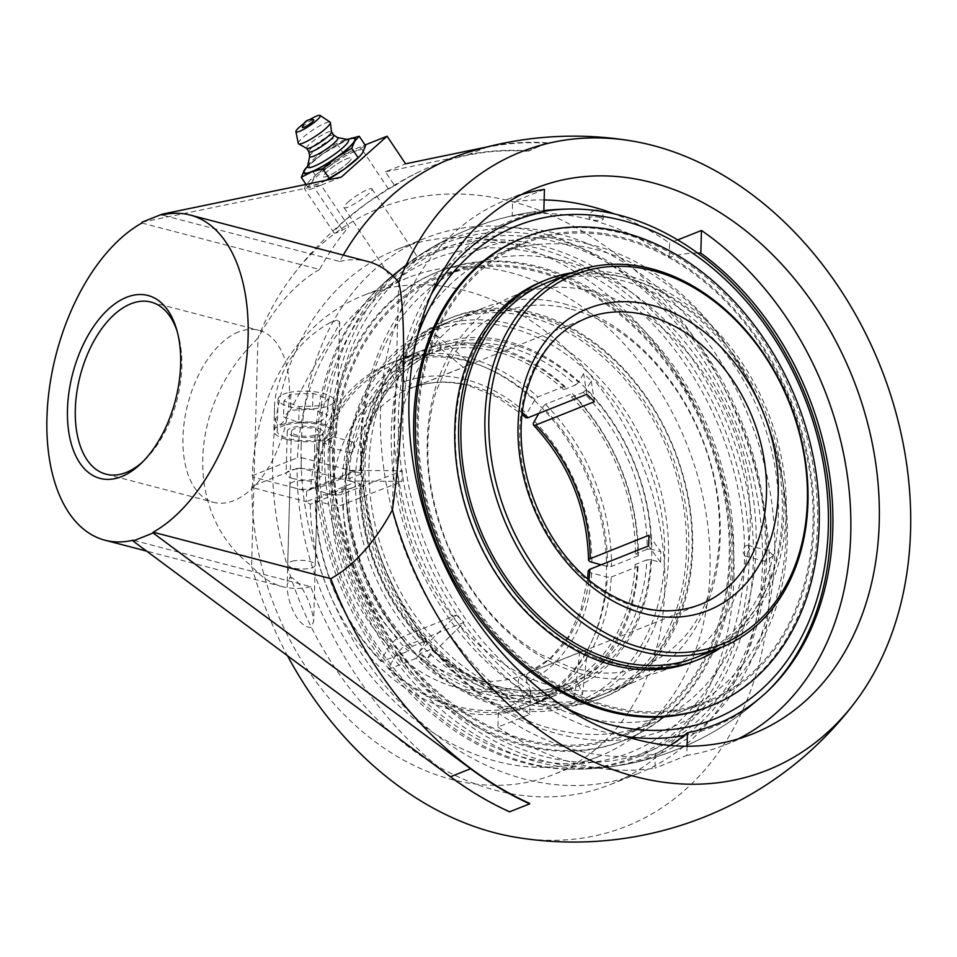 <?xml version="1.0" encoding="UTF-8"?>
<svg xmlns="http://www.w3.org/2000/svg" width="957" height="957" viewBox="0 0 957 957"><rect width="100%" height="100%" fill="white"/><g stroke="black" fill="none" stroke-linecap="round" stroke-linejoin="round"><path stroke-width="0.72" stroke-dasharray="4.79 3.59" d="M347.917 202.25A16.807 2.907 146.2 0 1 362.524 192.046A16.807 2.907 146.2 0 1 371.95 188.9A16.807 2.907 146.2 0 1 359.593 200.671A16.807 2.907 146.2 0 1 344.006 207.585A16.807 2.907 146.2 0 1 347.917 202.25M347.391 163.372A16.807 2.907 -33.8 0 0 351.303 158.037A16.807 2.907 -33.8 0 0 341.876 161.171A16.807 2.907 -33.8 0 0 327.27 171.375A16.807 2.907 -33.8 0 0 323.358 176.722A16.807 2.907 -33.8 0 0 332.785 173.576A16.807 2.907 -33.8 0 0 347.391 163.372A16.807 2.907 146.2 0 1 332.785 173.576A16.807 2.907 146.2 0 1 323.358 176.722A16.807 2.907 146.2 0 1 327.27 171.375A16.807 2.907 146.2 0 1 341.876 161.171A16.807 2.907 146.2 0 1 351.303 158.037A16.807 2.907 146.2 0 1 347.391 163.372M302.388 127.293A6.843 1.184 146.2 0 1 307.46 122.699A6.843 1.184 146.2 0 1 313.645 119.781M307.604 166.422A24.547 4.259 146.2 0 1 308.429 164.724A24.547 4.259 146.2 0 1 342.474 140.763A24.547 4.259 146.2 0 1 345.92 139.662A24.547 4.259 146.2 0 1 347.798 139.531M305.163 169.521A30.421 5.264 146.2 0 1 347.331 139.83A30.421 5.264 146.2 0 1 351.602 138.466M309.733 156.434A16.903 2.931 146.2 0 1 309.745 156.087A16.903 2.931 146.2 0 1 318.777 147.246A16.903 2.931 146.2 0 1 333.766 138.418A16.903 2.931 146.2 0 1 337.426 137.569A16.903 2.931 146.2 0 1 337.761 137.688M308.944 151.792A14.941 2.584 146.2 0 1 308.872 151.613A14.941 2.584 146.2 0 1 316.277 143.921A14.941 2.584 146.2 0 1 330.105 135.691A14.941 2.584 146.2 0 1 333.634 135.045L333.73 135.104M306.778 148.455A14.941 2.584 146.2 0 1 306.599 148.299A14.941 2.584 146.2 0 1 313.513 140.751A14.941 2.584 146.2 0 1 327.761 132.186A14.941 2.584 146.2 0 1 331.445 131.695A14.941 2.584 146.2 0 1 331.517 131.91M298.285 143.466A19.212 3.326 146.2 0 1 307.783 133.573A19.212 3.326 146.2 0 1 325.583 122.975A19.212 3.326 146.2 0 1 330.141 122.161M325.978 180.287L319.124 183.636L307.664 186.866L306.025 184.414M347.75 139.459A31.126 5.395 146.2 0 1 348.838 139.04L347.104 139.722A31.126 5.395 146.2 0 1 347.75 139.459L322.509 154.017L306.862 167.032M307.664 186.866L312.09 181.926L315.116 174.88L330.309 165.669L344.077 154.34L355.537 151.11L365.586 145.775M344.077 154.34L337.701 144.806M315.116 174.88L308.74 165.346M306.754 167.188A31.126 5.395 146.2 0 1 308.046 165.836A31.126 5.395 146.2 0 1 322.509 154.017A31.126 5.395 146.2 0 1 347.092 139.734L347.104 139.722M326.457 180.191A31.126 5.395 146.2 0 1 319.782 183.373A31.126 5.395 146.2 0 1 319.124 183.636A31.126 5.395 146.2 0 1 312.09 181.926A31.126 5.395 146.2 0 1 330.309 165.669A31.126 5.395 146.2 0 1 355.537 151.11A31.126 5.395 146.2 0 1 362.571 152.821A31.126 5.395 146.2 0 1 358.815 157.259M303.728 123.668A14.606 2.536 146.2 0 1 309.781 119.625M177.117 331.206A88.941 49.908 104.7 0 1 177.823 333.443A88.941 49.908 104.7 0 1 144.734 459.946A88.941 49.908 104.7 0 1 143.024 461.549M238.568 331.959A88.941 49.908 -75.3 0 0 184.462 420.661A88.941 49.908 -75.3 0 0 213.698 502.341A88.941 49.908 -75.3 0 0 233.855 500.643A88.941 49.908 -75.3 0 0 287.949 411.929A88.941 49.908 -75.3 0 0 258.725 330.249A88.941 49.908 -75.3 0 0 238.568 331.959M413.759 262.625L418.018 257.792C414.214 258.809 406.701 264 395.504 273.403L391.246 278.224C395.05 277.219 402.562 272.015 413.759 262.625M341.278 177.117L321.097 185.191L348.886 226.761A350.764 217.61 -131.8 0 0 342.582 230.015L336.613 232.826L334.352 233.185L333.921 232.527L335.512 229.74L343.778 221.462L366.77 203.183L388.458 189.043A350.764 217.61 48.2 0 1 394.774 185.778L385.444 171.829L405.553 163.814M321.097 185.191L314.386 187.859A39.213 6.795 146.2 0 1 304.733 189.175A39.213 6.795 146.2 0 1 313.86 176.722A39.213 6.795 146.2 0 1 360.275 146.888L365.06 144.986M141.923 222.227L321.157 185.132M385.444 171.829L467.841 154.783A352.954 269.982 -111.7 0 1 528.025 150.907L548.134 142.892A352.954 269.982 68.3 0 0 487.95 146.768L487.065 146.947M141.899 223.029L319.554 269.503A352.547 269.671 -111.7 0 1 348.886 226.761M498.322 712.893L497.927 727.033L529.771 714.353L530.405 691.696A262.397 147.258 104.7 0 1 498.322 712.893A279.611 213.89 68.3 0 0 655.342 753.96A262.397 147.258 -75.3 0 0 670.175 745.467M497.927 727.033A293.632 224.608 68.3 0 0 654.947 768.112L655.342 753.96M687.054 746.233L686.791 755.432L654.947 768.112M697.605 253.055A262.397 147.258 -75.3 0 0 669.206 257.301A279.611 213.89 68.3 0 0 591.175 219.931A279.611 213.89 68.3 0 0 512.198 216.222A262.397 147.258 104.7 0 1 523.359 213.543A262.397 147.258 104.7 0 1 543.803 212.059M669.206 257.301L669.601 243.15A293.632 224.608 68.3 0 0 614.346 213.925M544.15 199.953A293.632 224.608 68.3 0 0 512.593 202.083L512.198 216.222M544.437 189.39L512.593 202.083M677.723 239.92L669.601 243.15M738.266 738.9A293.632 224.608 -111.7 0 1 724.27 745.204A293.632 224.608 -111.7 0 1 686.791 755.432M530.405 691.696A271.226 207.466 -111.7 0 1 431.26 294.373M314.614 448.977A271.226 207.466 -111.7 0 1 377.178 289.493A271.226 207.466 -111.7 0 1 538.982 248.581A271.226 207.466 -111.7 0 1 748.613 536.458A271.226 207.466 -111.7 0 1 568.231 769.165A271.226 207.466 -111.7 0 1 314.614 448.977M529.771 714.353A293.632 224.608 -111.7 0 1 380.695 435.148A293.632 224.608 -111.7 0 1 506.971 199.618A293.632 224.608 -111.7 0 1 521.469 194.582M301.156 445.46A288.033 220.325 -111.7 0 1 425.231 238.197A288.033 220.325 -111.7 0 1 762.442 566.125A288.033 220.325 -111.7 0 1 638.379 773.388A288.033 220.325 -111.7 0 1 301.156 445.46M733.947 577.478A288.033 220.325 68.3 0 0 396.724 249.55A288.033 220.325 68.3 0 0 272.661 456.8A288.033 220.325 68.3 0 0 609.884 784.728A288.033 220.325 68.3 0 0 733.947 577.478M529.688 803.449A348.48 195.551 104.7 0 1 519.615 807.84A348.48 195.551 104.7 0 1 509.567 811.452L509.555 811.835M509.567 811.452A352.547 269.671 -111.7 0 1 310.69 586.677L133.035 540.203M528.025 150.907L528.013 151.29A348.48 195.551 104.7 0 1 538.073 146.899A348.48 195.551 104.7 0 1 548.122 143.275L548.134 142.892M343.288 255.1A352.547 269.671 68.3 0 0 339.675 261.488L162.008 215.014M548.122 143.275A352.547 269.671 68.3 0 0 467.71 152.438M394.774 185.778A352.547 269.671 -111.7 0 1 419.226 171.758A352.547 269.671 -111.7 0 1 528.013 151.29M310.69 586.677A168.073 94.312 104.7 0 1 282.65 586.689A168.073 94.312 104.7 0 1 251.595 565.946A332.761 254.538 -111.7 0 0 287.495 655.724M319.554 269.503A168.073 94.312 104.7 0 0 257.959 338.3A332.761 254.538 -111.7 0 1 292.268 276.106A332.761 254.538 -111.7 0 1 512.127 201.568A332.761 254.538 -111.7 0 1 769.907 574.2A332.761 254.538 -111.7 0 1 515.775 837.267M257.959 338.3C186.974 405.505 183.911 514.914 251.595 565.946L257.959 338.3M398.77 282.219L392.406 509.866M339.675 261.488A168.073 94.312 104.7 0 1 367.715 261.488M691.564 659.253A201.688 154.28 68.3 0 0 772.478 454.264A201.688 154.28 68.3 0 0 605.829 277.315A201.688 154.28 68.3 0 0 542.308 284.516A201.688 154.28 68.3 0 0 461.394 489.505A201.688 154.28 68.3 0 0 628.043 666.455A201.688 154.28 68.3 0 0 691.564 659.253L697.055 657.064A201.688 154.28 68.3 0 0 777.969 452.075A201.688 154.28 68.3 0 0 611.32 275.126A201.688 154.28 68.3 0 0 547.799 282.327L514.076 295.761A201.688 154.28 68.3 0 0 445.376 540.215A201.688 154.28 68.3 0 0 663.333 670.498A201.688 154.28 68.3 0 0 750.204 525.381A201.688 154.28 68.3 0 0 594.046 291.861A201.688 154.28 68.3 0 0 514.076 295.761M721.219 647.446A204.535 156.458 68.3 0 0 775.912 435.387A204.535 156.458 68.3 0 0 611.164 272.386A204.535 156.458 68.3 0 0 571.963 272.697M601.965 233.317A247.839 189.582 68.3 0 0 417.515 444.67A247.839 189.582 68.3 0 0 629.263 711.506A247.839 189.582 68.3 0 0 813.713 500.152A247.839 189.582 68.3 0 0 601.965 233.317M708.898 706.625A252.11 192.847 68.3 0 0 810.041 450.376A252.11 192.847 68.3 0 0 601.726 229.202A252.11 192.847 68.3 0 0 522.331 238.197M694.244 661.251A204.535 156.458 68.3 0 0 776.306 453.367A204.535 156.458 68.3 0 0 607.3 273.917A204.535 156.458 68.3 0 0 542.882 281.214M672.101 620.866A201.688 154.28 -111.7 0 1 599.62 695.883A201.688 154.28 -111.7 0 1 413.831 623.557A201.688 154.28 -111.7 0 1 377.883 396.15A201.688 154.28 -111.7 0 1 450.364 321.133A201.688 154.28 -111.7 0 1 636.154 393.459A201.688 154.28 -111.7 0 1 672.101 620.866M375.802 394.571A204.535 156.458 -111.7 0 1 449.312 318.49A204.535 156.458 -111.7 0 1 637.721 391.832A204.535 156.458 -111.7 0 1 674.183 622.445A204.535 156.458 -111.7 0 1 600.673 698.526A204.535 156.458 -111.7 0 1 412.252 625.184A204.535 156.458 -111.7 0 1 375.802 394.571M677.592 618.677A201.688 154.28 -111.7 0 1 605.111 693.693A201.688 154.28 -111.7 0 1 419.322 621.368A201.688 154.28 -111.7 0 1 383.374 393.961A201.688 154.28 -111.7 0 1 455.855 318.944A201.688 154.28 -111.7 0 1 641.645 391.269A201.688 154.28 -111.7 0 1 677.592 618.677M712.582 643.858A247.839 189.582 -111.7 0 1 449.646 702.952A247.839 189.582 -111.7 0 1 351.028 367.727A247.839 189.582 -111.7 0 1 613.963 308.632A247.839 189.582 -111.7 0 1 712.582 643.858M715.692 646.238A252.11 192.847 -111.7 0 1 625.088 740.012A252.11 192.847 -111.7 0 1 392.849 649.612A252.11 192.847 -111.7 0 1 347.917 365.347A252.11 192.847 -111.7 0 1 438.521 271.573A252.11 192.847 -111.7 0 1 670.761 361.973A252.11 192.847 -111.7 0 1 715.692 646.238M346.207 366.029A252.11 192.847 -111.7 0 1 436.811 272.255A252.11 192.847 -111.7 0 1 669.051 362.655A252.11 192.847 -111.7 0 1 713.994 646.908A252.11 192.847 -111.7 0 1 623.39 740.682A252.11 192.847 -111.7 0 1 391.15 650.282A252.11 192.847 -111.7 0 1 346.207 366.029M379.666 393.028A204.535 156.458 -111.7 0 1 453.175 316.946A204.535 156.458 -111.7 0 1 641.585 390.289A204.535 156.458 -111.7 0 1 678.034 620.902A204.535 156.458 -111.7 0 1 604.537 696.983A204.535 156.458 -111.7 0 1 416.116 623.641A204.535 156.458 -111.7 0 1 379.666 393.028M301.096 468.272L297.184 468.344A257.708 197.13 68.3 0 0 598.998 756.425A257.708 197.13 68.3 0 0 704.986 507.21A257.708 197.13 68.3 0 0 510.464 272.613A257.708 197.13 68.3 0 0 408.28 277.59A257.708 197.13 68.3 0 0 297.471 457.721L301.395 457.637L301.096 468.272L354.951 482.352L355.526 486.288L310.271 504.315L306.336 501.719L354.951 482.352L355.25 471.729L306.635 491.097L252.78 477.005L252.217 475.749A257.708 197.13 -111.7 0 1 363.026 295.617A257.708 197.13 -111.7 0 1 465.21 290.641A257.708 197.13 -111.7 0 1 659.72 525.237A257.708 197.13 -111.7 0 1 553.744 774.452A257.708 197.13 -111.7 0 1 251.918 486.371L252.492 487.627L306.336 501.719L306.635 491.097L310.714 488.381L355.968 470.354A184.88 141.421 -111.7 0 1 435.232 345.25A184.88 141.421 -111.7 0 1 508.538 341.685A184.88 141.421 -111.7 0 1 648.08 509.973A184.88 141.421 -111.7 0 1 572.047 688.765A184.88 141.421 -111.7 0 1 355.526 486.288M297.184 468.344L251.918 486.371M290.031 577.095C301.658 580.432 312.532 606.714 313.669 621.548L310.834 627.553C296.897 626.859 286.849 600.673 287.136 585.038L290.031 577.095M292.675 482.101A13.769 4.354 -178.4 0 0 289.947 484.601A13.769 4.354 -178.4 0 0 299.314 489.003A13.769 4.354 -178.4 0 0 314.733 487.879A13.769 4.354 -178.4 0 0 317.473 485.378A13.769 4.354 -178.4 0 0 308.106 480.976A13.769 4.354 -178.4 0 0 292.675 482.101M252.492 487.627L252.78 477.005M252.217 475.749L297.471 457.721M301.395 457.637L355.25 471.729L355.968 470.354M293.273 478.632A17.932 5.67 1.6 0 1 286.083 473.859A17.932 5.67 1.6 0 1 304.159 468.703A17.932 5.67 1.6 0 1 321.923 474.863A17.932 5.67 1.6 0 1 311.958 479.648A17.932 5.67 1.6 0 1 293.273 478.632M310.271 504.315A184.88 141.421 68.3 0 0 526.793 706.792A184.88 141.421 68.3 0 0 602.826 528.001A184.88 141.421 68.3 0 0 463.284 359.712A184.88 141.421 68.3 0 0 389.978 363.277A184.88 141.421 68.3 0 0 310.714 488.381M329.687 322.82L336.613 320.057L339.651 321.803C337.115 332.103 317.509 358.528 303.453 386.066L285.15 419.417C275.233 433.473 274.073 414.788 274.48 407.598C274.91 392.274 279.611 377.01 288.583 361.806C298.249 346.075 311.958 333.084 329.687 322.82A31.378 9.917 -178.4 0 0 336.613 320.057M286.418 439.335A31.378 9.917 1.6 0 1 273.834 430.985A31.378 9.917 1.6 0 1 291.263 422.623A31.378 9.917 1.6 0 1 323.968 424.382A31.378 9.917 1.6 0 1 336.553 432.731A31.378 9.917 1.6 0 1 319.124 441.105A31.378 9.917 1.6 0 1 286.418 439.335M294.469 436.129A17.932 5.67 1.6 0 1 287.267 431.356A17.932 5.67 1.6 0 1 305.355 426.2A17.932 5.67 1.6 0 1 323.119 432.361A17.932 5.67 1.6 0 1 313.154 437.146A17.932 5.67 1.6 0 1 294.469 436.129M320.846 421.606L298.728 422.563L283.523 416.881L290.426 410.242L312.544 409.273L327.761 414.955L320.846 421.606L321.301 405.672L328.203 399.021L312.987 393.339L290.868 394.296L283.966 400.947L299.182 406.629L321.301 405.672M299.182 406.629L298.728 422.563M283.966 400.947L283.523 416.881M290.868 394.296L290.426 410.242M312.987 393.339L312.544 409.273M328.203 399.021L327.761 414.955M314.446 435.315A13.769 4.354 1.6 0 1 299.565 435.698A13.769 4.354 1.6 0 1 291.43 431.475A13.769 4.354 1.6 0 1 295.94 428.401A13.769 4.354 1.6 0 1 310.822 428.03A13.769 4.354 1.6 0 1 318.956 432.241A13.769 4.354 1.6 0 1 314.446 435.315M292.232 561.221A13.769 4.354 1.6 0 1 307.113 560.85A13.769 4.354 1.6 0 1 315.248 565.073A13.769 4.354 1.6 0 1 310.738 568.147A13.769 4.354 1.6 0 1 295.857 568.518A13.769 4.354 1.6 0 1 287.71 564.295A13.769 4.354 1.6 0 1 292.232 561.221M287.267 392.944A28.016 8.852 -178.4 0 0 278.08 399.201A28.016 8.852 -178.4 0 0 294.636 407.778A28.016 8.852 -178.4 0 0 324.902 407.012A28.016 8.852 -178.4 0 0 334.089 400.768A28.016 8.852 -178.4 0 0 317.533 392.191A28.016 8.852 -178.4 0 0 287.267 392.944M286.37 424.824A28.016 8.852 1.6 0 1 316.647 424.059A28.016 8.852 1.6 0 1 333.192 432.648A28.016 8.852 1.6 0 1 324.016 438.892A28.016 8.852 1.6 0 1 293.739 439.658A28.016 8.852 1.6 0 1 277.195 431.081A28.016 8.852 1.6 0 1 286.37 424.824M564.056 303.812A201.688 154.28 -111.7 0 1 720.214 537.32A201.688 154.28 -111.7 0 1 633.343 682.449A201.688 154.28 -111.7 0 1 415.386 552.153A201.688 154.28 -111.7 0 1 484.086 307.699A201.688 154.28 -111.7 0 1 564.056 303.812M578.507 382.322L575.647 385.001A179.198 137.066 68.3 0 0 508.382 347.08A179.198 137.066 68.3 0 0 440.005 349.52L440.615 346.255A181.997 139.208 -111.7 0 1 510.141 343.754A181.997 139.208 -111.7 0 1 578.507 382.322L583.65 373.625A194.127 148.491 -111.7 0 1 591.27 380.97L586.139 389.666A181.997 139.208 -111.7 0 1 651.131 549.139L660.844 551.675A194.127 148.491 -111.7 0 1 660.557 562.297L650.832 559.761A181.997 139.208 -111.7 0 1 577.932 683.154L582.514 694.387A194.127 148.491 -111.7 0 1 574.595 697.665L570.013 686.432A181.997 139.208 -111.7 0 1 432.121 650.353L426.989 659.05A194.127 148.491 -111.7 0 1 419.369 651.705L424.501 643.008A181.997 139.208 -111.7 0 1 359.509 483.548L360.633 484.29L360.071 484.804A179.198 137.066 68.3 0 0 424.011 641.668L424.776 641.668L424.501 643.008M342.104 488.955A184.88 141.421 68.3 0 0 408.196 651.083L411.055 648.415A182.081 139.279 -111.7 0 1 346.027 488.871L342.104 488.955L315.284 499.638L315.858 500.894L331.888 505.081L340.716 505.416L402 481.395L349.784 481A194.127 148.491 -111.7 0 1 350.083 470.377L359.808 472.925A181.997 139.208 -111.7 0 1 432.696 349.532L428.114 338.288A194.127 148.491 -111.7 0 1 436.033 335.01L440.615 346.255M349.784 481L359.509 483.548M346.063 474.684A198.889 152.127 68.3 0 0 526.302 709.233A198.889 152.127 68.3 0 0 657.674 494.59A198.889 152.127 68.3 0 0 434.239 330.608A198.889 152.127 68.3 0 0 346.063 474.684M651.131 549.139L647.207 549.21A179.198 137.066 68.3 0 0 583.268 392.346L586.139 389.666M577.932 683.154L575.205 681.217A179.198 137.066 68.3 0 0 646.908 559.845L650.832 559.761M432.121 650.353L432.385 649.002L431.631 649.013A179.198 137.066 68.3 0 0 567.286 684.506L570.013 686.432M432.696 349.532L432.086 352.798A179.198 137.066 68.3 0 0 360.37 474.182L360.933 473.679L359.808 472.925M419.262 354.796L416.522 352.87A184.88 141.421 68.3 0 0 342.403 478.321L346.326 478.249A182.081 139.279 -111.7 0 1 419.262 354.796L420.35 357.463L432.086 352.798M565.132 387.609L564.642 386.269A184.88 141.421 68.3 0 0 424.441 349.592L427.181 351.518A182.081 139.279 -111.7 0 1 565.132 387.609L563.912 389.678L575.647 385.001M564.558 688.573L563.936 691.827A184.88 141.421 68.3 0 0 638.056 566.377L637.494 565.12A182.081 139.279 -111.7 0 1 564.558 688.573L563.47 685.894L575.205 681.217M418.676 655.76L415.817 658.428A184.88 141.421 68.3 0 0 556.017 695.117L556.639 691.851A182.081 139.279 -111.7 0 1 418.676 655.76L419.896 653.691L431.631 649.013M637.793 554.498L638.355 555.742A184.88 141.421 68.3 0 0 572.274 393.614L572.764 394.954A182.081 139.279 -111.7 0 1 637.793 554.498L635.472 553.888L647.207 549.21M350.083 470.377L402.299 470.76L340.477 494.865L332.187 494.458L316.157 490.259L315.583 489.003L342.403 478.321M360.37 474.182L348.635 478.847L346.326 478.249M416.522 352.87L389.702 363.552L389.08 366.818L396.485 384.977L398.567 388.398L402.107 390.839L404.691 390.767L463.367 367.392L428.114 338.288M315.583 489.003A184.88 141.421 -111.7 0 1 389.702 363.552M436.033 335.01L471.275 364.115L412.611 387.489L410.027 387.561L406.486 385.121L404.404 381.699L396.999 363.528L397.622 360.275L424.441 349.592M440.005 349.52L428.269 354.186L427.181 351.518M564.642 386.269L537.822 396.952L534.963 399.619L526.661 413.675L525.872 417.754M397.622 360.275A184.88 141.421 -111.7 0 1 537.822 396.952M563.936 691.827L537.116 702.51L534.389 700.584L526.984 682.413L526.075 678.525L526.924 674.35L528.635 672.711L587.502 649.265L582.514 694.387M646.908 559.845L635.173 564.51L637.494 565.12M635.173 564.51A179.198 137.066 -111.7 0 1 563.47 685.894M415.817 658.428L388.997 669.11L388.506 667.771L396.808 653.715L402.765 647.219L464.073 622.325L426.989 659.05M567.286 684.506L555.55 689.172L556.639 691.851M555.55 689.172A179.198 137.066 -111.7 0 1 419.896 653.691M648.87 535.274L660.844 551.675M638.355 555.742L611.535 566.424L607.611 566.508L601.092 564.809M583.268 392.346L571.532 397.023L572.764 394.954M571.532 397.023A179.198 137.066 -111.7 0 1 635.472 553.888M419.369 651.705L456.441 614.98L395.145 639.874L389.188 646.37L380.886 660.426L381.376 661.766L408.196 651.083M424.011 641.668L412.276 646.346L411.055 648.415M381.376 661.766A184.88 141.421 -111.7 0 1 315.284 499.638M348.635 478.847A179.198 137.066 -111.7 0 1 420.35 357.463M428.269 354.186A179.198 137.066 -111.7 0 1 563.912 389.678M412.276 646.346A179.198 137.066 -111.7 0 1 348.336 489.482L360.071 484.804M346.027 488.871L348.336 489.482M586.797 394.332L583.65 373.625M538.743 413.472L542.583 406.964L545.454 404.297L572.274 393.614M591.27 380.97L594.417 401.677M574.595 697.665L579.583 652.542A154.065 117.855 68.3 0 0 582.442 651.466A154.065 117.855 68.3 0 0 587.502 649.265M660.557 562.297L648.571 545.897M471.275 364.115A154.065 117.855 68.3 0 0 468.428 365.203A154.065 117.855 68.3 0 0 463.367 367.392M402.299 470.76A154.065 117.855 68.3 0 0 402 481.395M456.441 614.98A154.065 117.855 68.3 0 0 464.073 622.325M579.583 652.542L520.919 675.905L519.005 677.628L518.156 681.815L519.065 685.702L526.47 703.862L529.197 705.799L556.017 695.117M389.08 366.818A182.081 139.279 68.3 0 0 316.157 490.259M534.963 399.619A182.081 139.279 68.3 0 0 396.999 363.528M388.506 667.771A182.081 139.279 68.3 0 0 526.47 703.862M529.197 705.799A184.88 141.421 -111.7 0 1 388.997 669.11M607.611 566.508A182.081 139.279 68.3 0 0 542.583 406.964M545.454 404.297A184.88 141.421 -111.7 0 1 611.535 566.424M588.232 570.767L591.294 572.944L607.312 577.131L611.236 577.059A184.88 141.421 -111.7 0 1 537.116 702.51M534.389 700.584A182.081 139.279 68.3 0 0 607.312 577.131M315.858 500.894A182.081 139.279 68.3 0 0 380.886 660.426M611.236 577.059L638.056 566.377M345.489 473.428A201.688 154.28 -111.7 0 1 432.373 328.299A201.688 154.28 -111.7 0 1 668.5 557.919A201.688 154.28 -111.7 0 1 581.617 703.048A201.688 154.28 -111.7 0 1 345.489 473.428M813.007 524.053A246.511 188.553 -111.7 0 1 706.828 701.421A246.511 188.553 -111.7 0 1 418.221 420.769A246.511 188.553 -111.7 0 1 524.4 243.401A246.511 188.553 -111.7 0 1 813.007 524.053M595.23 249.358A246.511 188.553 -111.7 0 1 786.092 534.772A246.511 188.553 -111.7 0 1 679.913 712.14A246.511 188.553 -111.7 0 1 413.532 552.895A246.511 188.553 -111.7 0 1 497.496 254.119A246.511 188.553 -111.7 0 1 595.23 249.358M729.198 557.429A246.511 188.553 -111.7 0 1 623.019 734.809A246.511 188.553 -111.7 0 1 334.412 454.156A246.511 188.553 -111.7 0 1 440.591 276.776A246.511 188.553 -111.7 0 1 729.198 557.429M319.1 450.149A265.627 203.183 68.3 0 0 632.063 751.759A265.627 203.183 68.3 0 0 644.24 315.463A265.627 203.183 68.3 0 0 319.1 450.149M324.459 442.457A276.154 211.234 -111.7 0 1 405.864 264.838A276.154 211.234 -111.7 0 1 552.907 238.425A276.154 211.234 -111.7 0 1 766.724 558.146A276.154 211.234 -111.7 0 1 605.937 767.358A276.154 211.234 -111.7 0 1 324.459 442.457L332.665 436.679L331.002 439.789L332.569 445.304L331.445 447.386L329.866 447.409L324.459 442.457M316.791 447.398A272.578 208.494 -111.7 0 1 383.769 283.212A272.578 208.494 -111.7 0 1 728.385 426.415A272.578 208.494 -111.7 0 1 578.913 769.177A272.578 208.494 -111.7 0 1 316.791 447.398M543.827 211.389A272.578 208.494 68.3 0 0 394.105 416.606A272.578 208.494 68.3 0 0 605.147 732.189A272.578 208.494 68.3 0 0 625.483 736.388M684.135 735.431A272.578 208.494 68.3 0 0 763.65 694.985A272.578 208.494 68.3 0 0 766.952 691.863M600.278 217.562A7.01 1.723 -175.3 0 0 590.505 217.155A7.01 1.723 -175.3 0 0 589.129 218.124A7.01 1.723 -175.3 0 0 591.952 219.691A7.01 1.723 -175.3 0 0 599.058 220.433A7.01 1.723 -175.3 0 0 603.089 219.285A7.01 1.723 -175.3 0 0 600.278 217.562M774.68 555.861A277.805 212.502 -111.7 0 1 623.258 764.81A277.805 212.502 -111.7 0 1 329.758 439.466A277.805 212.502 -111.7 0 1 420.338 254.694A277.805 212.502 -111.7 0 1 559.582 234.202A277.805 212.502 -111.7 0 1 774.68 555.861M564.893 707.438A265.627 203.183 -111.7 0 1 402.921 416.774A265.627 203.183 -111.7 0 1 417.204 336.613M354.832 446.022L352.966 441.99L351.709 442.098C347.762 445.914 347.247 449.443 350.154 452.709C352.738 452.613 354.293 450.388 354.832 446.022M749.606 549.294L746.101 555.861L744.857 555.969L742.979 551.938C743.517 547.583 745.072 545.346 747.656 545.251L749.606 549.294M773.435 555.527L767.957 550.562L766.354 550.574L765.229 552.668L766.724 558.146L764.99 561.065L766.055 561.089L773.435 555.527M565.252 261.309A246.511 188.553 68.3 0 0 467.506 266.058A246.511 188.553 68.3 0 0 383.542 564.845A246.511 188.553 68.3 0 0 649.923 724.078A246.511 188.553 68.3 0 0 756.102 546.71A246.511 188.553 68.3 0 0 565.252 261.309M388.458 189.043L360.275 146.888M342.582 230.015L314.386 187.859M467.841 154.783L487.95 146.768M404.691 390.767A154.065 117.855 68.3 0 0 343.623 494.135M331.864 494.374A162.475 124.278 -111.7 0 1 396.485 384.977M404.404 381.699A162.475 124.278 -111.7 0 1 466.035 379.63A162.475 124.278 -111.7 0 1 526.661 413.675M522.474 412.814A154.065 117.855 68.3 0 0 470.844 385.587A154.065 117.855 68.3 0 0 412.611 387.489M519.065 685.702A162.475 124.278 -111.7 0 1 396.808 653.715M405.397 645.688A154.065 117.855 68.3 0 0 520.919 675.905M534.281 421.032A162.475 124.278 -111.7 0 1 591.904 562.405M582.442 651.466L700.117 604.597A154.065 117.855 -111.7 0 1 519.735 429.191A154.065 117.855 -111.7 0 1 586.103 318.334L468.428 365.203M343.324 504.758A154.065 117.855 68.3 0 0 397.777 638.343M528.838 672.627A154.065 117.855 68.3 0 0 588.95 579.715M591.605 573.028A162.475 124.278 -111.7 0 1 526.984 682.413M389.188 646.37A162.475 124.278 -111.7 0 1 331.565 504.997M371.95 188.9L418.018 257.792M344.006 207.585L391.246 278.224M345.92 139.662L347.116 139.411M308.046 165.836L306.958 166.937M308.429 164.724L307.747 165.74M177.823 333.443L176.447 328.825M144.734 459.946L141.265 463.296M106.036 474.17L213.698 502.341M151.05 302.089L258.725 330.249M334.005 232.946L304.733 189.175M523.359 213.543A280.126 280.126 0 0 0 377.178 289.493M568.231 769.165A280.126 280.126 0 0 0 770.241 688.717M535.465 188.266L506.971 199.618M752.764 733.852L724.27 745.204M425.231 238.197L396.724 249.55M638.379 773.388L609.884 784.728M282.65 586.689L146.612 551.1M419.226 171.758A352.954 352.954 0 0 0 292.268 276.106M542.308 284.516L547.799 282.327M455.855 318.944L450.364 321.133M605.111 693.693L599.62 695.883M438.521 271.573L436.811 272.255M625.088 740.012L623.39 740.682M453.175 316.946L449.312 318.49M604.537 696.983L600.673 698.526M598.998 756.425L553.744 774.452M572.047 688.765L526.793 706.792M289.947 484.601L287.136 585.038M317.473 485.378L313.669 621.548M274.48 407.598L273.834 430.985M339.651 321.803L336.553 432.731M287.267 431.356L286.083 473.859M323.119 432.361L321.923 474.863M408.28 277.59L363.026 295.617M435.232 345.25L389.978 363.277M291.43 431.475L287.71 564.295M318.956 432.241L315.248 565.073M278.08 399.201L277.195 431.081M334.089 400.768L333.192 432.648M571.138 309.111C612.241 320.308 648.009 348.312 678.441 393.124C706.087 436.619 719.808 483.01 719.616 532.259C717.69 594.07 694.938 643.69 644.193 666.06C628.928 672.173 612.372 674.302 594.524 672.472L571.879 667.866L540.872 654.564C500.176 631.022 468.882 593.938 446.991 543.313C425.781 489.446 422.157 438.832 436.117 391.461L449.383 360.717L462.602 341.816C474.337 328.119 487.879 318.226 503.226 312.138C523.79 303.895 546.423 302.89 571.138 309.111M697.055 657.064L663.333 670.498M432.385 649.002C476.861 687.593 521.84 699.423 567.31 684.494M360.633 484.29C361.961 545.059 383.338 597.515 424.776 641.668M432.145 352.774C389.379 374.39 365.646 414.692 360.933 473.679M412.503 387.525C430.16 381.233 448.977 380.647 468.942 385.755L496.312 396.665L522.283 414.584M528.635 672.711L550.586 658.009L568.362 636.704L580.947 609.753L587.586 578.566M484.086 307.699L432.373 328.299M633.343 682.449L581.617 703.048M524.4 243.401L497.496 254.119M706.828 701.421L679.913 712.14M405.864 264.838A280.126 280.126 0 0 0 383.841 283.14M579.212 769.165A280.126 280.126 0 0 0 605.853 767.37M543.851 210.576A280.126 280.126 0 0 0 420.338 254.694M622.959 764.858A280.126 280.126 0 0 0 763.65 694.985M352.966 441.99L332.665 436.679M350.154 452.709L329.866 447.409M765.229 552.668C770.182 416.498 669.29 268.008 554.821 241.678C517.175 232.049 481.73 233.759 448.462 246.81C381.879 272.398 335.907 347.247 332.809 436.894M744.857 555.969L765.145 561.28M747.656 545.251L767.957 550.562M603.089 219.285A7.118 7.118 0 0 0 599.309 211.042M594.991 210.444A7.118 7.118 0 0 0 589.129 218.124M467.506 266.058L440.591 276.776M649.923 724.078L623.019 734.809M588.148 244.071C506.361 220.947 420.566 261.596 384.391 339.867C348.791 411.701 353.851 510.835 395.109 591.318C433.449 668.213 503.083 725.968 576.234 737.787C652.985 751.999 729.318 710.788 763.088 638.199C835.617 501.42 736.902 277.267 588.148 244.071M764.99 561.065C761.892 650.712 715.92 725.573 649.336 751.149C593.938 771.928 536.554 763.782 477.208 726.722C391.054 672.592 329.675 553.29 332.569 445.304"/><path stroke-width="1.44" d="M312.209 122.053A6.843 1.184 146.2 0 1 305.857 126.432A6.843 1.184 146.2 0 1 302.388 127.293A9.068 9.068 0 0 1 313.645 119.781A6.843 1.184 146.2 0 1 312.209 122.053M337.63 137.605L347.798 139.531A24.547 4.259 146.2 0 1 338.73 151.146A24.547 4.259 146.2 0 1 313.752 166.422A24.547 4.259 146.2 0 1 307.604 166.422L309.709 156.278M347.116 139.411L351.602 138.466A30.421 5.264 146.2 0 1 345.13 150.716A30.421 5.264 146.2 0 1 311.743 171.614A30.421 5.264 146.2 0 1 305.163 169.521L307.747 165.74M333.73 135.104L337.761 137.688A16.903 2.931 146.2 0 1 330.584 146.038A16.903 2.931 146.2 0 1 313.98 156.087A16.903 2.931 146.2 0 1 309.733 156.434L308.884 151.72M333.634 135.045A14.941 2.584 146.2 0 1 333.778 135.188A14.941 2.584 146.2 0 1 326.863 142.749A14.941 2.584 146.2 0 1 312.616 151.302A14.941 2.584 146.2 0 1 308.944 151.792L306.671 148.395M309.781 119.625A14.606 2.536 146.2 0 1 316.659 116.048A14.606 2.536 146.2 0 1 320.128 115.438L330.141 122.161A19.212 3.326 146.2 0 1 330.416 122.616L331.517 131.91A14.941 2.584 146.2 0 1 324.028 139.626A14.941 2.584 146.2 0 1 310.283 147.809A14.941 2.584 146.2 0 1 306.778 148.455L298.608 143.885A19.212 3.326 146.2 0 1 298.285 143.466L295.904 131.635A14.606 2.536 146.2 0 1 303.728 123.668M330.416 122.616A19.212 3.326 146.2 0 1 320.786 132.533A19.212 3.326 146.2 0 1 303.106 143.048A19.212 3.326 146.2 0 1 298.608 143.885M320.128 115.438A14.606 2.536 146.2 0 1 313.884 122.663A14.606 2.536 146.2 0 1 299.565 131.324A14.606 2.536 146.2 0 1 295.904 131.635M306.025 184.414L301.288 177.332L311.336 171.985L322.796 168.755L336.565 157.427L351.757 148.215L354.772 141.169L359.21 136.229L347.75 139.459M359.21 136.229L365.586 145.775L362.571 152.821L359.916 156.17L344.364 169.078L325.978 180.287M329.172 178.301L322.796 168.755M358.133 157.749L351.757 148.215M306.862 167.032L304.302 170.286L301.288 177.332M348.838 139.04A31.126 5.395 146.2 0 1 354.772 141.169A31.126 5.395 146.2 0 1 336.565 157.427A31.126 5.395 146.2 0 1 311.336 171.985A31.126 5.395 146.2 0 1 304.302 170.286A31.126 5.395 146.2 0 1 306.754 167.188M359.916 156.17L358.815 157.259A31.126 5.395 146.2 0 1 344.364 169.078A31.126 5.395 146.2 0 1 326.457 180.191M143.024 461.549A88.941 49.908 104.7 0 1 126.192 472.471A88.941 49.908 104.7 0 1 106.036 474.17A88.941 49.908 104.7 0 1 76.799 392.502A88.941 49.908 104.7 0 1 130.894 303.788A88.941 49.908 104.7 0 1 151.05 302.089A88.941 49.908 104.7 0 1 177.117 331.206M121.551 476.61A94.54 53.054 -75.3 0 0 141.265 463.296A94.54 53.054 -75.3 0 0 176.447 328.825A94.54 53.054 -75.3 0 0 110.318 307.448A94.54 53.054 -75.3 0 0 67.708 422.169A94.54 53.054 -75.3 0 0 121.551 476.61M133.011 541.004L153.132 532.989L470.581 768.746A352.954 269.982 68.3 0 0 529.676 803.832L509.555 811.835A352.954 269.982 -111.7 0 1 450.46 776.761L133.011 541.004L133.035 540.203A168.073 94.312 104.7 0 1 104.983 540.215A168.073 94.312 104.7 0 1 48.663 394.069A168.073 94.312 104.7 0 1 141.899 223.029L141.923 222.227L162.032 214.212L162.008 215.014A168.073 94.312 104.7 0 1 190.06 215.014A168.073 94.312 104.7 0 1 246.38 361.148A168.073 94.312 104.7 0 1 153.156 532.188L153.132 532.989M365.06 144.986L387.095 136.205L341.278 177.117L162.032 214.212M487.065 146.947L405.553 163.814L387.095 136.205M670.175 745.467A262.397 147.258 -75.3 0 0 687.425 732.763L687.054 746.233M614.346 213.925A293.632 224.608 68.3 0 0 544.15 199.953M431.26 294.373A271.226 207.466 -111.7 0 1 543.803 212.059L544.437 189.39A293.632 224.608 -111.7 0 0 521.469 194.582M677.723 239.92L701.457 230.47L700.823 253.126A262.397 147.258 -75.3 0 0 697.605 253.055M701.457 230.47A293.632 224.608 -111.7 0 1 850.749 533.922A293.632 224.608 -111.7 0 1 738.266 738.9M700.823 253.126A271.226 207.466 -111.7 0 1 770.241 688.717A271.226 207.466 -111.7 0 1 687.425 732.763M879.244 522.57A293.632 224.608 -111.7 0 1 752.764 733.852A293.632 224.608 -111.7 0 1 558.278 703A293.632 224.608 -111.7 0 1 409.189 423.795A293.632 224.608 -111.7 0 1 535.465 188.266A293.632 224.608 -111.7 0 1 879.244 522.57M153.156 532.188L330.811 578.674A168.073 94.312 104.7 0 0 392.406 509.866A332.761 254.538 68.3 0 0 601.439 765.181A332.761 254.538 68.3 0 0 855.151 702.103A332.761 254.538 68.3 0 0 885.309 379.295A332.761 254.538 68.3 0 0 652.925 145.488A332.761 254.538 68.3 0 0 631.644 140.942A352.954 352.954 0 0 0 467.71 152.438A352.547 269.671 68.3 0 0 343.288 255.1M529.676 803.832L529.688 803.449A352.547 269.671 68.3 0 1 330.811 578.674M855.151 702.103A352.954 352.954 0 0 1 515.775 837.267A332.761 254.538 -111.7 0 1 287.495 655.724M392.406 509.866C404.213 427.181 407.263 317.772 398.77 282.219A332.761 254.538 68.3 0 1 631.644 140.942M190.06 215.014L367.715 261.488A168.073 94.312 104.7 0 1 398.77 282.219M571.831 272.757L547.799 282.327A201.688 154.28 68.3 0 0 466.884 487.316A201.688 154.28 68.3 0 0 633.534 664.266A201.688 154.28 68.3 0 0 697.055 657.064L721.088 647.494A201.688 154.28 68.3 0 0 807.959 502.377A201.688 154.28 68.3 0 0 571.831 272.757A201.688 154.28 68.3 0 0 484.96 417.874A201.688 154.28 68.3 0 0 721.088 647.494M571.963 272.697A204.535 156.458 68.3 0 0 546.746 279.683A204.535 156.458 68.3 0 0 464.695 487.568A204.535 156.458 68.3 0 0 633.69 667.017A204.535 156.458 68.3 0 0 698.108 659.72A204.535 156.458 68.3 0 0 721.219 647.446M524.029 237.515L522.331 238.197A252.11 192.847 68.3 0 0 421.188 494.446A252.11 192.847 68.3 0 0 629.503 715.621A252.11 192.847 68.3 0 0 708.898 706.625L710.608 705.943A252.11 192.847 68.3 0 0 811.751 449.706A252.11 192.847 68.3 0 0 603.436 228.52A252.11 192.847 68.3 0 0 524.029 237.515A252.11 192.847 68.3 0 0 422.886 493.764A252.11 192.847 68.3 0 0 631.201 714.939A252.11 192.847 68.3 0 0 710.608 705.943M546.746 279.683L542.882 281.214A204.535 156.458 68.3 0 0 460.831 489.111A204.535 156.458 68.3 0 0 629.838 668.548A204.535 156.458 68.3 0 0 694.244 661.251L698.108 659.72M601.092 564.809L589.919 561.687L588.531 560.192L589.345 559.055L648.87 535.274A154.065 117.855 68.3 0 1 648.798 540.597A154.065 117.855 68.3 0 1 648.571 545.897L589.668 569.355L588.232 570.767L587.586 578.566M522.283 414.584L525.931 417.802L527.666 417.862L586.797 394.332A154.065 117.855 68.3 0 1 594.417 401.677L535.286 425.219L533.456 425.064L533.252 423.341L538.743 413.472M488.871 417.802A198.889 152.127 -111.7 0 1 732.332 316.946A198.889 152.127 -111.7 0 1 723.205 643.63A198.889 152.127 -111.7 0 1 488.871 417.802M625.483 736.388A272.578 208.494 68.3 0 0 684.135 735.431M766.952 691.863A272.578 208.494 68.3 0 0 815.436 423.09A272.578 208.494 68.3 0 0 619.586 215.217A272.578 208.494 68.3 0 0 570.097 209.009A272.578 208.494 68.3 0 0 543.827 211.389M417.204 336.613A265.627 203.183 -111.7 0 1 683.956 247.432A265.627 203.183 -111.7 0 1 819.922 588.806A265.627 203.183 -111.7 0 1 564.893 707.438M450.46 776.761L470.581 768.746M528.132 417.707A154.065 117.855 68.3 0 0 522.474 412.814M590.206 558.637A154.065 117.855 68.3 0 0 535.753 425.052M766.473 493.74A154.065 117.855 -111.7 0 1 700.117 604.597C670.008 616.021 638.427 611.726 605.374 591.701C544.545 555.467 506.959 461.286 526.099 393.088C536.303 355.681 556.304 330.763 586.103 318.334A154.065 117.855 -111.7 0 1 647.183 315.355A154.065 117.855 -111.7 0 1 766.473 493.74M588.95 579.715A154.065 117.855 68.3 0 0 589.907 569.259M652.435 305.391A162.475 124.278 68.3 0 0 518.036 425.422A162.475 124.278 68.3 0 0 643.834 613.533A162.475 124.278 68.3 0 0 778.232 493.489A162.475 124.278 68.3 0 0 652.435 305.391M333.778 135.188L331.505 131.791M146.612 551.1L104.983 540.215M533.456 425.064C568.841 463.044 587.203 508.083 588.531 560.192M570.097 209.009A280.126 280.126 0 0 0 543.851 210.576M599.309 211.042A7.118 7.118 0 0 0 594.991 210.444"/></g></svg>
